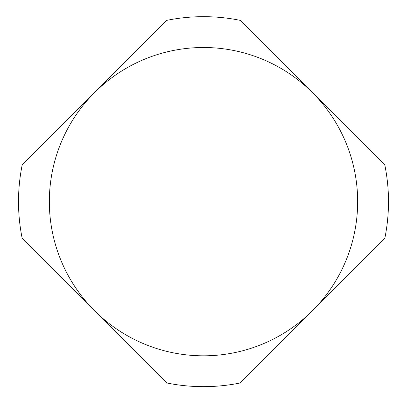 <?xml version="1.0" encoding="UTF-8"?>
<svg xmlns="http://www.w3.org/2000/svg" width="407" height="407" viewBox="0 0 407 407"><rect width="100%" height="100%" fill="white"/><g stroke="black" fill="none" stroke-linecap="round" stroke-linejoin="round"><path stroke-width="0.61" d="M203.5 355.82A154.156 154.156 0 0 0 357.656 201.663A154.156 154.156 0 0 0 203.5 47.502A154.156 154.156 0 0 0 49.344 201.663A154.156 154.156 0 0 0 203.5 355.82M166.799 382.972A184.987 184.987 0 0 0 240.201 382.972L384.813 238.36A184.987 184.987 0 0 0 384.813 164.962L240.201 20.35A184.987 184.987 0 0 0 166.799 20.35L22.187 164.962A184.987 184.987 0 0 0 22.187 238.36L166.799 382.972"/></g></svg>
